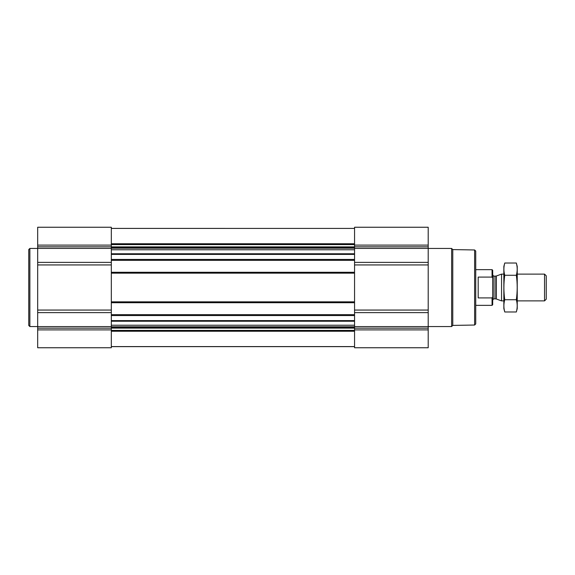 <?xml version="1.0" encoding="UTF-8"?>
<svg xmlns="http://www.w3.org/2000/svg" width="575" height="575" viewBox="0 0 575 575"><rect width="100%" height="100%" fill="white"/><g stroke="black" fill="none" stroke-linecap="round" stroke-linejoin="round"><path stroke-width="0.86" d="M111.32 321.238L111.32 347.753L37.677 347.753L37.677 227.247L111.32 227.247L111.32 321.238L354.559 321.238L354.559 347.753L428.202 347.753L428.202 329.899L354.559 329.899M428.202 329.899L428.202 227.247L354.559 227.247L354.559 321.238M111.32 346.639L354.559 346.639M111.32 260.331L354.559 260.331M111.32 272.27L354.559 272.27M111.32 302.73L354.559 302.73M111.32 314.669L354.559 314.669M474.619 249.967L474.619 325.033L475.733 323.919L475.733 251.081L474.619 249.967L452.769 249.586L451.634 248.45L428.202 248.45M474.619 325.033L452.769 325.414L452.769 249.586M452.769 325.414L451.634 326.55L451.634 248.45M37.677 326.55L29.864 326.55L29.864 248.45L37.677 248.45M29.864 326.55L28.75 325.436L28.75 249.564L29.864 248.45M492.063 297.9L492.063 305.354L492.696 304.721L492.696 270.279L492.063 269.646L475.733 269.646M492.696 278.214L492.063 277.092L492.063 269.646M492.063 277.092L478.184 277.092L478.184 297.908L492.063 297.908L492.531 297.081M544.539 274.11L544.539 300.89L546.25 299.18L546.25 275.82L544.539 274.11L517.241 274.11M503.851 300.89L501.558 300.89L501.558 274.11L503.851 274.11M516.328 311.981L517.241 308.588L517.241 266.412L516.328 263.019C517.486 267.102 517.486 271.177 516.328 275.26C517.486 283.317 517.486 291.475 516.328 299.74C517.486 303.823 517.486 307.898 516.328 311.981L504.757 311.981C503.599 307.898 503.599 303.823 504.757 299.74C503.607 291.683 503.607 283.525 504.757 275.26C503.599 271.177 503.599 267.102 504.757 263.019L516.328 263.019L516.875 265.47M504.21 309.53L504.757 311.981L503.851 308.588L503.851 266.412L504.757 263.019M516.328 299.74L504.757 299.74M516.328 275.26L504.757 275.26M111.32 243.75L354.559 243.75M111.32 228.419L354.559 228.419L111.32 228.412M111.32 320.606L354.559 320.606M111.32 315.56L354.559 315.56M111.32 301.839L354.559 301.839M111.32 273.161L354.559 273.161M111.32 259.44L354.559 259.44M111.32 254.394L354.559 254.394M111.32 346.581L354.559 346.581L111.32 346.588M111.32 331.25L354.559 331.25M428.202 245.101L354.559 245.101M428.202 246.84L354.559 246.84M428.202 248.414L354.559 248.414M428.202 262.365L354.559 262.365M428.202 264.938L354.559 264.938M428.202 310.062L354.559 310.062M428.202 312.635L354.559 312.635M428.202 326.586L354.559 326.586M428.202 328.16L354.559 328.16M111.32 244.598L354.559 244.598M111.32 246.891L354.559 246.891M111.32 247.66L354.559 247.66M111.32 248.192L354.559 248.192M111.32 249.773L354.559 249.773M111.32 253.762L354.559 253.762M111.32 325.227L354.559 325.227M111.32 326.808L354.559 326.808M111.32 327.34L354.559 327.34M111.32 328.109L354.559 328.109M111.32 330.402L354.559 330.402M111.32 245.101L37.677 245.101M111.32 246.84L37.677 246.84M111.32 248.414L37.677 248.414M111.32 262.365L37.677 262.365M111.32 264.938L37.677 264.938M111.32 310.062L37.677 310.062M111.32 312.635L37.677 312.635M111.32 326.586L37.677 326.586M111.32 328.16L37.677 328.16M111.32 329.899L37.677 329.899M496.261 276.036L495.801 276.122L495.801 298.878L496.261 298.964L496.261 276.036L501.558 274.11M495.801 298.878L494.033 298.878L494.033 276.122C493.853 276.503 493.408 276.058 492.696 274.778M451.634 326.55L428.202 326.55M492.063 305.354L475.733 305.354M544.539 300.89L517.241 300.89M496.261 298.964L501.558 300.89M495.801 276.122L494.033 276.122M494.033 298.878C493.853 298.497 493.408 298.942 492.696 300.222"/></g></svg>
